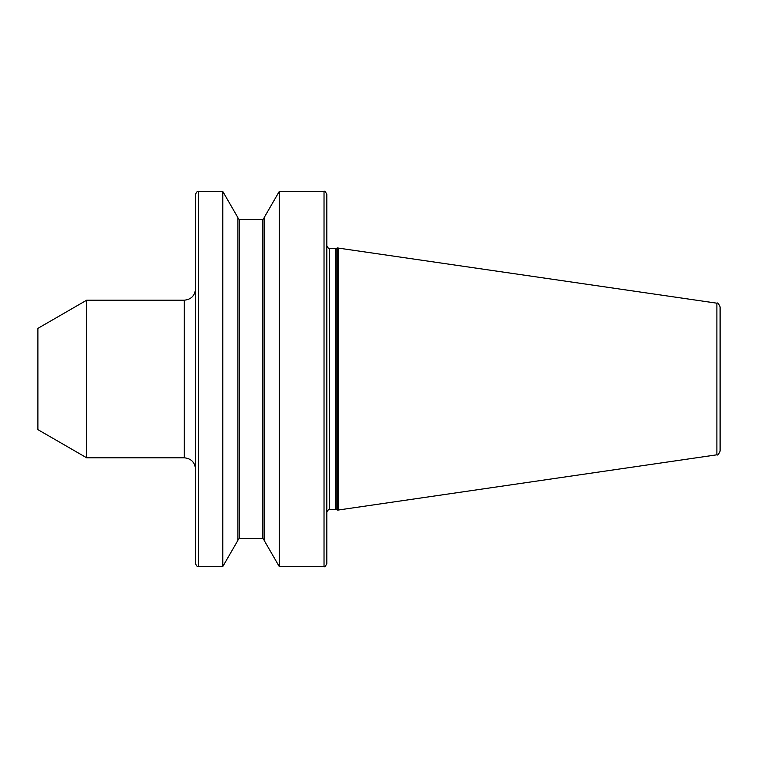 <?xml version="1.0" encoding="UTF-8"?>
<svg xmlns="http://www.w3.org/2000/svg" width="758" height="758" viewBox="0 0 758 758"><rect width="100%" height="100%" fill="white"/><g stroke="black" fill="none" stroke-linecap="round" stroke-linejoin="round"><path stroke-width="1.14" d="M324.026 191.452C324.433 190.646 325.371 191.584 326.84 194.266L326.84 563.734C325.371 566.415 324.433 567.354 324.026 566.548L324.026 191.452L279.257 191.452L279.257 566.548L324.026 566.548M195.507 563.734L195.507 194.266C196.9 191.594 197.838 190.656 198.321 191.452L198.321 566.548C197.838 567.344 196.9 566.406 195.507 563.734M716.888 303.191C717.646 302.423 718.717 303.664 720.1 306.905L720.1 451.095C718.717 454.336 717.646 455.577 716.888 454.809L716.888 303.191L337.348 247.942L337.348 510.058L338.096 510.058L338.096 247.942M195.507 288.94L195.507 469.06C194.834 462.219 191.082 458.467 184.251 457.804L184.251 300.196C191.082 299.533 194.834 295.781 195.507 288.94M326.84 379L326.84 245.791C328.309 248.472 329.247 249.41 329.654 248.605L329.654 509.395C329.247 508.59 328.309 509.528 326.84 512.209M279.257 566.548L264.154 540.388L264.154 217.612L279.257 191.452M222.786 191.452L222.786 566.548L237.889 540.388L237.889 217.612L222.786 191.452L198.321 191.452M86.687 457.804L86.687 300.196L37.9 328.366L37.9 429.634L86.687 457.804L184.251 457.804M337.348 510.058L336.865 509.774L336.865 248.226L329.654 248.605M336.865 509.774L335.453 509.395L335.453 248.605M262.751 219.517L239.291 219.517L239.291 538.483L262.751 538.483L262.751 219.517L264.154 218.114M716.888 454.809L338.096 510.058M335.453 509.395L329.654 509.395M239.291 219.517L237.889 218.114M222.786 566.548L198.321 566.548M184.251 300.196L86.687 300.196M239.291 538.483L237.889 539.885M262.751 538.483L264.154 539.885M336.865 248.226L337.348 247.942"/></g></svg>
